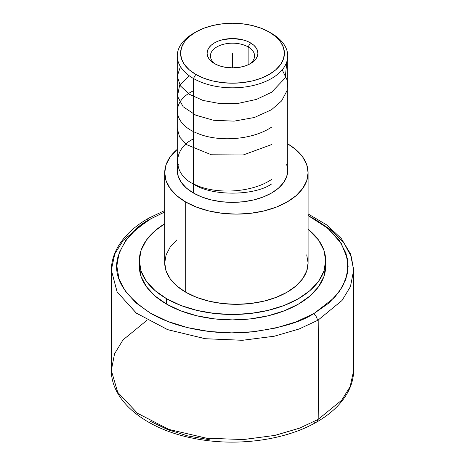 <?xml version="1.0" encoding="UTF-8"?>
<svg xmlns="http://www.w3.org/2000/svg" width="465" height="465" viewBox="0 0 465 465"><rect width="100%" height="100%" fill="white"/><g stroke="black" fill="none" stroke-linecap="round" stroke-linejoin="round"><path stroke-width="0.7" d="M146.812 320.397L122.975 339.932L114.541 353.848L111.321 370.413L117.721 392.309L137.53 413.327L169.12 429.503L206.727 438.233L243.567 439.541L275.059 435.374L299.611 428.125L317.636 419.657A5.522 3.168 60.3 0 1 316.491 422.139A5.522 3.168 -119.7 0 0 317.636 419.657L299.53 428.155L274.873 435.414L243.276 439.553L206.384 438.187L168.818 429.393L137.355 413.199L117.668 392.222L111.321 370.413C111.35 401.9 146.673 429.416 193.864 438.39C235.685 446.935 284.871 440.506 316.491 422.139C330.987 413.867 341.444 403.876 347.867 392.152C351.616 385.148 353.551 377.906 353.679 370.413L350.157 386.624L341.688 400.214L318.188 419.343A5523.433 3188.97 -120 0 0 318.188 320.025L342.007 300.512L350.453 286.597L353.679 270.008L351.337 256.866L344.234 243.468L332.08 230.687L315.253 219.445L332.062 230.669L344.21 243.439L351.331 256.843L353.679 270.008L350.465 286.562L342.037 300.477L318.188 320.025A121.179 69.965 180 0 1 317.374 320.49L299.193 328.97L274.42 336.195L242.66 340.27L205.571 338.764L167.877 329.737L136.489 313.241L117.145 291.985L111.321 270.008L117.075 291.851L136.228 313.044L167.435 329.575L205.059 338.7L242.224 340.293L274.135 336.259L299.065 329.017L317.374 320.49A5.522 3.156 -119.5 0 0 313.509 313.753A5.522 3.156 60.5 0 1 317.374 320.49A121.179 69.965 0 0 0 318.188 320.025A5523.433 3188.97 60 0 1 318.188 419.343A121.179 69.965 180 0 1 317.636 419.657A121.179 69.965 0 0 0 318.188 419.343L341.711 400.191L350.162 386.601L353.679 370.413L353.679 270.008L350.372 253.652L341.211 238.417L326.866 225.008L308.092 213.923M147.626 220.613A121.179 69.965 0 0 0 146.812 221.084L123.312 240.207L114.843 253.803L111.321 270.008C111.449 262.394 113.448 255.041 117.314 247.938C123.8 236.284 134.286 226.35 148.771 218.137A5.522 3.156 60.5 0 1 151.491 218.434L150.718 218.876C135.338 226.502 124.422 239.132 117.976 256.773C112.431 276.448 123.347 295.292 150.712 313.305C178.025 329.441 218.265 335.015 248.205 332.248C278.535 328.633 300.303 322.466 313.509 313.753L295.903 321.937L275.873 327.994L254.192 331.685L231.68 332.864L209.198 331.499L187.61 327.633L167.731 321.414L150.334 313.084L136.071 302.959L125.492 291.427L118.999 278.924L116.843 265.934L119.104 252.948L125.701 240.469L136.373 228.96L150.718 218.876L164.72 211.988L151.491 218.434A5.522 3.156 -119.5 0 0 148.771 218.137A5.522 3.156 -119.5 0 0 147.626 220.613M215.789 64.275A22.093 12.758 180 0 1 210.407 55.934A22.093 12.758 180 0 1 224.043 44.146A22.093 12.758 180 0 1 248.124 46.913L248.124 64.792L248.124 46.913A22.093 12.758 0 0 0 217.451 46.593A22.093 12.758 0 0 0 215.789 64.275M250.466 42.856L248.124 46.913L250.466 42.856L246.619 41.03L242.224 39.676L232.5 38.554L222.776 39.676L218.381 41.03L214.534 42.856L211.372 45.076L209.029 47.61L207.582 50.365L207.094 53.225L207.582 56.085L209.029 58.84L211.372 61.374L214.534 63.6A25.406 14.671 180 0 1 214.534 42.856A25.406 14.671 180 0 1 250.466 42.856A25.406 14.671 180 0 1 250.466 63.6L253.628 61.374L255.971 58.84L257.418 56.085L257.906 53.225L257.418 50.365L255.971 47.61L253.628 45.076L250.466 42.856M195.788 32.027L203.653 28.301L212.633 25.534L222.369 23.825L232.5 23.25L242.631 23.825L252.367 25.534L261.347 28.301L269.212 32.027L275.669 36.572L280.471 41.757L283.423 47.378L284.423 53.225L283.423 59.072L280.471 64.699L275.669 69.878L269.212 74.423L261.347 78.149L252.367 80.922L242.631 82.625L232.5 83.2L222.369 82.625L212.633 80.922L203.653 78.149L195.788 74.423L189.331 69.878L184.529 64.699L181.577 59.072L180.577 53.225L181.577 47.378L184.529 41.757L189.331 36.572L195.788 32.027L193.44 33.381A55.236 31.887 0 0 0 193.446 78.48A55.236 31.887 180 0 1 177.264 55.934L177.264 170.481A55.236 31.887 0 0 0 193.446 193.033L193.446 78.48L195.788 74.423A51.923 29.975 180 0 1 195.788 32.033A51.923 29.975 180 0 1 269.212 32.027L271.554 33.381L269.212 32.027A51.923 29.975 180 0 1 269.212 32.033A51.923 29.975 180 0 1 269.212 74.423A51.923 29.975 180 0 1 195.788 74.423L193.446 78.48A55.236 31.887 0 0 0 271.554 78.48A55.236 31.887 0 0 0 271.56 33.381A55.236 31.887 0 0 0 271.554 33.381A55.236 31.887 180 0 1 287.736 55.934A55.236 31.887 180 0 1 253.64 85.391A55.236 31.887 180 0 1 193.446 78.48L193.446 193.033A55.236 31.887 0 0 0 253.64 199.944A55.236 31.887 0 0 0 287.736 170.481L286.673 176.706L283.528 182.687L278.425 188.197L271.554 193.033L263.184 196.997L253.64 199.944L243.276 201.758L232.5 202.374L221.724 201.758L211.36 199.944L201.816 196.997L193.446 193.033L186.575 188.197L181.472 182.687L178.328 176.706L177.264 170.481L178.328 164.261M176.799 239.94L170.178 247.095L166.098 254.861L164.72 262.934L166.098 271.008L170.178 278.773L176.799 285.929L185.715 292.2L185.715 202.002L196.579 207.152L208.971 210.976L222.421 213.33L236.406 214.127L250.391 213.33L263.841 210.976L276.233 207.152L287.097 202.002L296.013 195.73L302.634 188.575L306.714 180.809L308.092 172.736L306.714 164.662L302.634 156.897L296.013 149.742L287.736 143.848A71.686 41.385 180 0 1 308.092 172.736A71.686 41.385 180 0 1 263.841 210.976A71.686 41.385 180 0 1 185.715 202.002L185.715 292.2A71.686 41.385 0 0 0 263.841 301.175A71.686 41.385 0 0 0 308.092 262.934L306.714 254.861M139.436 263.388A93.18 53.795 0 0 0 139.32 266.09L141.11 276.588L146.411 286.678L155.025 295.978L166.609 304.133A93.18 53.795 0 0 0 268.16 315.793A93.18 53.795 0 0 0 325.68 266.09L325.68 260.679A93.18 53.795 180 0 1 268.16 310.382A93.18 53.795 180 0 1 166.609 298.722L166.609 304.133L180.734 310.823L196.84 315.793L214.324 318.856L232.5 319.891L250.676 318.856L268.16 315.793L284.266 310.823L298.391 304.133L309.975 295.978L318.589 286.678L323.89 276.588L325.68 266.09M325.68 260.679L323.89 250.187L318.589 240.091L308.092 229.222A93.18 53.795 180 0 1 325.68 260.679L323.89 271.176L318.589 281.267L309.975 290.567L298.391 298.722L284.266 305.412L268.16 310.382L250.676 313.445L232.5 314.48L214.324 313.445L196.84 310.382L180.734 305.412L166.609 298.722A93.18 53.795 180 0 1 139.32 260.679A93.18 53.795 180 0 1 164.72 223.764L155.025 230.791L146.411 240.091L141.11 250.187L139.32 260.679L141.11 271.176L146.411 281.267L155.025 290.567L166.609 298.722L166.609 304.133A93.18 53.795 0 0 1 139.32 266.09L139.32 260.679M314.282 313.311L334.626 297.437L342.635 286.475L347.454 273.449L347.454 258.738L341.176 243.247L327.889 228.332L308.092 215.557L314.666 219.102L328.929 229.222L339.508 240.76L346.001 253.256L348.157 266.253L345.896 279.238L339.299 291.718L328.627 303.221L314.282 313.311M164.72 172.736A71.686 41.385 180 0 1 177.264 149.346L170.178 156.897L166.098 164.662L164.72 172.736L166.098 180.809L170.178 188.575L176.799 195.73L185.715 202.002A71.686 41.385 180 0 1 164.72 172.736L164.72 262.934A71.686 41.385 0 0 0 185.715 292.2L196.579 297.35L208.971 301.175L222.421 303.529L236.406 304.325L250.391 303.529L263.841 301.175L276.233 297.35L287.097 292.2L296.013 285.929L302.634 278.773L306.714 271.008L308.092 262.934L308.092 172.736M313.759 421.848A5.522 3.168 -119.7 0 0 316.491 422.139M286.673 164.261L287.736 170.481L287.736 55.934M209.436 439.762L187.814 435.92L167.9 429.718L150.457 421.395M177.264 55.934A55.236 31.887 180 0 1 194.649 32.707M214.534 63.6L218.381 65.425L222.776 66.78L232.5 67.896L242.224 66.78L246.619 65.425L250.466 63.6A25.406 14.671 180 0 1 214.534 63.6M249.211 64.275A22.093 12.758 0 0 0 248.124 46.913A22.093 12.758 180 0 1 254.593 55.934A22.093 12.758 180 0 1 249.211 64.275M232.5 53.225L232.5 67.896L232.5 53.225M193.446 183.832C213.726 194.742 251.222 193.283 271.554 179.473M177.264 128.503L179.606 136.96L186.477 144.592L211.401 154.787L243.253 154.961L271.554 144.598M193.446 90.78C170.533 101.707 172.503 123.585 197.224 133.252C218.102 142.302 252.21 140.151 271.554 127.16M189.232 75.754L179.612 85.322L177.467 96.191L183.129 106.718L195.823 115.21L213.54 120.272L234.11 121.144L254.407 117.494L271.554 109.717L281.569 100.952L286.957 90.797L287.196 80.149L282.209 69.837M180.432 66.576L177.264 76.214L180.321 85.804L189.261 94.25L203.031 100.446L220.108 103.619L238.661 103.294L256.529 99.376L271.554 92.279L285.185 77.975L286.888 61.496M193.446 138.913C172.376 149.062 172.376 173.864 193.446 184.012C211.023 196.178 253.977 196.178 271.554 184.012M271.56 33.381L269.212 32.033M148.771 218.137L164.72 210.529M111.321 370.413L111.321 270.008"/></g></svg>
